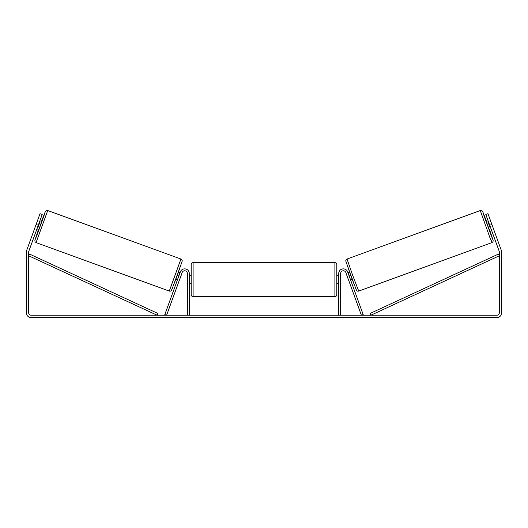 <?xml version="1.0" encoding="UTF-8"?>
<svg xmlns="http://www.w3.org/2000/svg" width="528" height="528" viewBox="0 0 528 528"><rect width="100%" height="100%" fill="white"/><g stroke="black" fill="none" stroke-linecap="round" stroke-linejoin="round"><path stroke-width="0.79" d="M340.646 315.229L340.646 273.458A2.68 2.68 0 0 1 345.847 272.54L361.383 315.229L363.185 314.569L347.648 271.88A4.6 4.6 0 0 0 338.732 273.458L338.732 315.229M491.938 242.596L358.717 291.086L352.605 275.167L347.054 259.037L480.275 210.547L490.03 237.976L492.175 242.497L493 241.659L493.159 240.339L489.456 229.429L493.086 240.141L491.39 236.042L484.07 215.926L482.731 211.695L486.836 222.229L482.704 211.57L481.826 210.652L480.275 210.547M489.218 229.522L486.598 222.314L488.42 221.654M490.664 221.093L493.119 227.845M347.972 272.771L349.529 272.204M350.592 279.972L352.156 279.404M346.546 274.454L346.17 273.425M348.348 273.801L348.665 273.689L350.222 278.942M348.421 279.602L348.797 280.632M346.5 274.474L348.374 279.616M488.789 222.684L488.367 222.836L490.241 227.984L490.664 227.825M490.241 227.984L488.367 222.836M38.273 225.258L36.109 224.466L40.042 213.668L42.207 214.454L28.835 251.176A2.297 2.297 0 0 0 28.697 251.962L28.697 312.926A2.297 2.297 0 0 0 31 315.229L497 315.229A2.297 2.297 0 0 0 499.303 312.926L499.303 251.962A2.297 2.297 0 0 0 499.165 251.176L485.793 214.454L487.958 213.668L491.891 224.466L489.727 225.258M36.109 224.466L26.677 250.384A4.6 4.6 0 0 0 26.4 251.962L26.4 312.926A4.6 4.6 0 0 0 31 317.526L497 317.526A4.6 4.6 0 0 0 501.6 312.926L501.6 251.962A4.6 4.6 0 0 0 501.323 250.384L491.891 224.466M189.268 315.229L189.268 273.458A4.6 4.6 0 0 0 180.352 271.88L164.815 314.569L166.617 315.229L182.153 272.54A2.68 2.68 0 0 1 187.354 273.458L187.354 315.229M191.189 279.589L191.189 264.449C191.301 263.287 191.941 262.647 193.103 262.535L193.103 296.637C191.941 296.525 191.301 295.885 191.189 294.723L191.189 279.589M336.811 264.449L336.811 294.723C336.699 295.885 336.059 296.525 334.897 296.637L334.897 262.535C336.059 262.647 336.699 263.287 336.811 264.449M189.268 276.85L189.651 276.85L189.651 282.322L189.268 282.322M338.732 282.322L338.349 282.322L338.349 276.85L338.732 276.85M180.946 259.037L47.725 210.547L36.062 242.596L169.283 291.086L180.946 259.037C181.83 259.519 182.252 260.159 182.213 260.964L177.118 275.926L171.376 290.558C170.861 291.133 170.161 291.304 169.283 291.086M36.96 228.855L38.782 229.522L40.154 225.944L41.402 222.314L39.58 221.654M39.211 222.684L39.633 222.836L37.759 227.984L37.336 227.825M181.454 274.454L181.83 273.425M180.028 272.771L178.471 272.204M177.408 279.972L175.844 279.404M179.203 280.632L179.579 279.602M179.652 273.801L179.335 273.689L177.778 278.942M181.5 274.474L179.626 279.616M37.336 221.093L34.881 227.845M37.759 227.984L39.633 222.836M28.697 255.79L157.146 315.229L157.951 313.487L29.502 254.054L28.697 255.79M499.303 255.79L370.854 315.229L370.049 313.487L498.498 254.054L499.303 255.79M345.906 261.492L356.261 289.945M36.062 242.596L35.079 241.791L34.855 240.253L38.544 229.429L34.914 240.141L36.61 236.042L43.93 215.926L45.269 211.695L41.164 222.229L45.335 211.497L46.312 210.586L47.725 210.547M182.094 261.492L171.739 289.945M358.717 291.086C357.839 291.304 357.139 291.133 356.624 290.558L350.882 275.926L345.787 260.964C345.748 260.159 346.17 259.519 347.054 259.037M334.897 262.535L193.103 262.535M191.189 275.755L189.268 275.755M338.732 275.755L336.811 275.755M338.732 283.417L336.811 283.417M191.189 283.417L189.268 283.417M334.897 296.637L193.103 296.637"/></g></svg>
